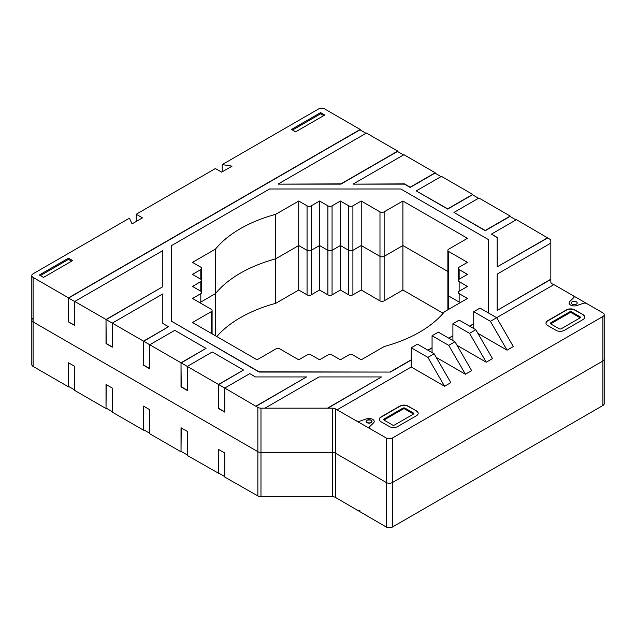<?xml version="1.0" encoding="UTF-8"?>
<svg xmlns="http://www.w3.org/2000/svg" width="636" height="636" viewBox="0 0 636 636"><rect width="100%" height="100%" fill="white"/><g stroke="black" fill="none" stroke-linecap="round" stroke-linejoin="round"><path stroke-width="0.95" d="M33.096 318.302A4.42 2.552 0 0 0 31.8 320.107A4.42 2.552 0 0 0 33.096 321.911L257.858 451.671A4.404 2.544 0 0 0 260.975 452.419L332.318 452.419A4.404 2.544 180 0 1 335.434 453.158L386.235 482.493A4.428 2.56 0 0 0 392.492 482.486L602.904 361.002A4.42 2.552 0 0 0 604.2 359.197A4.42 2.552 180 0 1 602.904 361.002L392.492 482.486A4.428 2.56 180 0 1 386.235 482.493L335.434 453.158A4.404 2.544 0 0 0 332.318 452.419L260.975 452.419A4.404 2.544 180 0 1 257.858 451.671L33.096 321.911A4.42 2.552 180 0 1 31.8 320.107L31.8 275.603A4.42 2.552 180 0 1 33.096 273.798L129.41 218.188L132.057 223.88L142.472 217.862L136.223 214.252L215.389 168.548L221.646 172.157L232.06 166.139L222.203 164.613L318.517 109.002A4.42 2.552 180 0 1 324.765 109.002L360.191 129.458L360.191 129.935M216.797 336.547A125.984 72.735 180 0 1 275.706 303.324L298.729 290.032L307.061 294.85A2.949 1.701 0 0 0 311.227 294.842L319.558 290.032L327.898 294.85A2.942 1.701 0 0 0 332.064 294.85L340.395 290.032L348.735 294.85A2.949 1.701 0 0 0 352.901 294.842L352.901 250.338L361.232 245.528L379.978 256.356A2.949 1.701 0 0 0 384.144 256.356L402.898 245.528L447.871 271.493L402.898 245.528L384.144 256.356A2.949 1.701 180 0 1 379.978 256.356L361.232 245.528L352.901 250.338A2.949 1.701 180 0 1 348.735 250.338A2.949 1.701 0 0 0 352.901 250.338L352.901 205.833A2.949 1.701 180 0 1 348.735 205.833L340.395 201.024L332.064 205.833A2.942 1.701 180 0 1 327.898 205.833L319.558 201.024L311.227 205.833A2.949 1.701 180 0 1 307.061 205.833L298.729 201.024L275.706 214.316A125.984 72.735 0 0 0 215.501 249.074L192.477 262.366L200.801 267.176A2.949 1.701 180 0 1 201.668 268.384A2.949 1.701 180 0 1 200.809 269.585L192.47 274.394L200.809 279.212A2.942 1.701 180 0 1 201.668 280.412A2.942 1.701 180 0 1 200.809 281.613L192.477 286.423L200.801 291.232A2.957 1.709 180 0 1 201.668 292.441A2.957 1.709 180 0 1 200.809 293.641L192.477 298.451L211.224 309.279A2.949 1.701 180 0 1 212.09 310.479A2.949 1.701 180 0 1 211.224 311.68L192.477 322.508L257.063 359.801L275.801 348.981A2.949 1.701 180 0 1 279.975 348.973L298.729 359.801L307.053 354.991A2.949 1.701 180 0 1 311.227 354.983L319.566 359.801L327.898 354.991A2.949 1.701 180 0 1 332.064 354.991L340.395 359.801L348.719 354.991A2.949 1.701 180 0 1 352.901 354.983L361.232 359.801L384.255 346.509A125.96 72.727 0 0 0 444.461 311.751L467.484 298.451L459.152 293.641A2.949 1.701 180 0 1 458.286 292.441A2.949 1.701 180 0 1 459.152 291.232L467.484 286.423L459.152 281.613A2.949 1.701 180 0 1 458.286 280.412A2.949 1.701 180 0 1 459.152 279.212L467.484 274.394L459.152 269.585A2.942 1.701 180 0 1 458.286 268.384A2.942 1.701 180 0 1 459.152 267.184L467.484 262.366L448.746 251.546A2.949 1.701 180 0 1 447.871 250.338A2.949 1.701 180 0 1 448.73 249.137L467.484 238.309L402.898 201.024L384.144 211.852A2.949 1.701 180 0 1 379.978 211.852L361.232 201.024L352.901 205.833M448.73 293.641A2.949 1.701 0 0 0 447.871 294.842A2.949 1.701 0 0 0 448.746 296.05L458.286 301.567L448.746 296.05A2.949 1.701 180 0 1 447.871 294.842L447.871 250.338M201.668 301.567L215.501 293.578A125.984 72.735 180 0 1 275.706 258.82L298.729 245.528L307.061 250.338A2.949 1.701 0 0 0 311.227 250.338L319.558 245.528L327.898 250.345A2.942 1.701 0 0 0 332.064 250.338L340.395 245.528L348.735 250.338L340.395 245.528L332.064 250.338A2.942 1.701 180 0 1 327.898 250.345L319.558 245.528L311.227 250.338A2.949 1.701 180 0 1 307.061 250.338L298.729 245.528L275.706 258.82A125.984 72.735 0 0 0 215.501 293.578L201.668 301.567M352.901 294.842L361.232 290.032L379.978 300.86A2.949 1.701 0 0 0 384.144 300.86L402.898 290.032L402.898 201.024M402.898 290.032L443.165 313.286M361.232 290.032L361.232 201.024M218.728 449.533L218.522 473.232L218.522 449.413L224.77 453.023L224.77 477.08L257.858 495.937A4.404 2.544 0 0 0 260.975 496.684L332.318 496.684A4.404 2.544 180 0 1 335.434 497.424L386.235 526.998A4.428 2.56 0 0 0 392.492 526.99L602.904 405.506A4.42 2.552 0 0 0 604.2 403.701L604.2 314.693A4.42 2.552 180 0 1 602.904 316.497L392.492 437.981A4.428 2.56 180 0 1 386.235 437.981L335.434 408.9A4.404 2.544 0 0 0 332.318 408.153L260.975 408.153A4.404 2.544 180 0 1 257.858 407.414L224.77 388.063L224.77 412.128L218.522 408.519L218.514 384.454L187.262 366.416L187.27 390.472L181.022 386.863L181.014 362.806L149.762 344.76L149.77 368.824L143.521 365.215L143.513 341.158L112.262 323.112L112.27 347.169L106.021 343.559L106.013 319.503L74.762 301.464L74.77 325.521L68.513 321.911L68.513 297.855L33.096 277.407A4.42 2.552 180 0 1 31.8 275.603M224.77 476.603L218.728 473.112M31.8 320.107L31.8 364.611A4.42 2.552 0 0 0 33.096 366.416L68.513 386.863L68.513 362.806L74.77 366.416L74.762 390.472L106.013 408.519L106.021 384.462L112.27 388.071L112.262 412.12L143.513 430.167L143.521 406.11L149.77 409.719L149.762 433.776L181.014 451.814L181.022 427.766L187.27 431.375L187.262 455.424L218.522 473.232M181.228 427.885L181.022 451.584M187.27 454.947L181.228 451.457M143.728 406.229L143.521 429.928M149.77 433.299L143.728 429.809M106.228 384.581L106.021 408.28M112.27 411.643L106.228 408.161M68.728 362.925L68.513 386.624M74.77 389.995L68.728 386.505M328.311 496.684L327.898 496.923M218.935 473.232L218.514 473.47M181.435 451.576L181.014 451.814M143.935 429.928L143.513 430.167M106.427 408.272L106.013 408.519M68.927 386.624L68.513 386.863M340.395 290.032L340.395 201.024M319.558 290.032L319.558 201.024M298.729 290.032L298.729 201.024M275.706 303.324L275.706 214.316M215.501 335.8L215.501 249.074M490.404 321.307L496.652 317.698L479.989 308.078L473.733 311.688L490.404 321.307L507.067 350.174L513.324 346.564L496.652 317.698L553.948 284.618L602.904 312.888A4.42 2.552 180 0 1 604.2 314.693M547.699 237.713L497.153 266.889L497.161 237.403L491.445 234.104L516.448 219.666L549.528 239.009A4.412 2.552 180 0 1 550.824 240.813L550.824 282.018A4.388 2.536 0 0 0 552.112 283.807L553.741 284.745M218.514 384.454L243.516 370.025L218.514 384.7L218.728 408.399L224.77 411.882M218.728 384.581L224.77 388.063L249.773 373.634L255.481 376.933L306.56 376.933L256.022 406.348M181.014 362.806L206.016 348.369L181.014 363.045L181.228 386.744L187.27 390.234M181.228 362.925L187.262 366.416L212.265 351.978L243.516 370.025M143.521 341.397L143.728 365.096L149.77 368.586M143.728 341.278L149.762 344.76L174.765 330.33L206.016 348.369M106.013 319.503L162.8 286.717L106.013 319.741L106.228 343.44L112.27 346.93M106.228 319.63L112.262 323.112L162.8 293.935L162.8 323.422L162.8 294.174M327.898 407.915L381.56 376.933L327.898 408.153M550.824 279.45L497.153 310.432L550.824 279.204M547.699 237.951L497.153 266.889M497.161 237.641L491.445 234.104M516.027 219.905L509.985 216.423L485.196 230.733L453.945 212.448L485.196 230.494L510.191 216.057L510.191 216.542M478.526 198.257L472.484 194.767L447.696 209.085L416.445 191.039L447.696 208.839L472.691 194.409L472.691 194.886M441.026 176.609L434.984 173.119L410.188 187.429L404.48 184.13L353.401 184.13L404.48 183.891L410.188 187.191L435.191 172.754L435.191 173.238M403.526 154.953L397.484 151.463L340.904 184.13L278.401 184.13L340.904 183.891L397.691 151.106L397.691 151.583M366.026 133.306L359.984 129.816L68.513 298.093L74.762 301.464L162.8 250.632L162.8 286.717M143.513 341.158L168.516 326.721L143.513 341.397M390.401 372.068L259.146 372.068L171.641 321.307L259.146 371.829L390.401 372.068L411.23 360.04M488.321 239.756L488.321 312.888L488.321 239.518L400.815 188.995L269.561 188.995L171.641 245.528L171.641 321.307M473.733 323.955L469.773 326.236M452.904 335.983L448.944 338.265M432.067 348.011L428.108 350.293M68.513 321.911L74.77 325.282M68.728 297.974L68.728 321.792M278.401 183.891L366.439 133.059L397.691 151.106M353.401 183.891L403.94 154.715L435.191 172.754M416.445 190.8L441.44 176.363L472.691 194.409M453.945 212.448L478.94 198.019L510.191 216.057M416.445 410.92A5.891 3.403 180 0 1 418.17 413.328A5.891 3.403 180 0 1 416.445 415.729L397.699 426.549A5.899 3.411 180 0 1 389.359 426.557L381.028 421.748A5.891 3.403 180 0 1 379.295 419.339A5.891 3.403 180 0 1 381.028 416.938L399.774 406.11A5.883 3.395 180 0 1 408.097 406.102L416.445 410.92L408.097 406.348A5.883 3.395 0 0 0 399.774 406.348L381.028 417.176A5.891 3.403 0 0 0 379.302 419.458M418.162 413.448A5.891 3.403 0 0 0 416.445 411.158M384.152 420.181L392.484 424.991A1.471 0.851 0 0 0 394.566 424.991L413.32 414.171A1.479 0.851 0 0 0 413.75 413.567A1.479 0.851 0 0 0 413.313 412.963L404.981 408.153A1.479 0.851 0 0 0 402.898 408.153L384.144 418.981A1.471 0.851 0 0 0 383.715 419.585A1.471 0.851 0 0 0 384.152 420.181M413.487 414.044A1.479 0.851 0 0 0 413.313 413.925L404.981 409.115A1.479 0.851 0 0 0 402.898 409.115L384.144 419.943A1.471 0.851 0 0 0 383.977 420.062M583.109 314.685A5.899 3.403 180 0 1 584.842 317.102A5.899 3.403 180 0 1 583.117 319.503L564.37 330.33A5.899 3.403 180 0 1 556.031 330.33L547.691 325.521A5.891 3.403 180 0 1 545.966 323.112A5.891 3.403 180 0 1 547.691 320.711L566.445 309.883A5.891 3.403 180 0 1 574.777 309.883L583.109 314.685L574.777 310.122A5.891 3.403 0 0 0 566.445 310.122L547.691 320.949A5.891 3.403 0 0 0 545.974 323.231M584.834 317.221A5.899 3.403 0 0 0 583.109 314.931M550.824 323.955L559.155 328.764A1.471 0.851 0 0 0 561.238 328.764L579.992 317.936A1.463 0.843 0 0 0 580.422 317.34A1.463 0.843 0 0 0 579.984 316.736L571.645 311.926A1.463 0.843 0 0 0 569.578 311.926L550.816 322.754A1.471 0.851 0 0 0 550.386 323.35A1.471 0.851 0 0 0 550.824 323.955M580.159 317.817A1.463 0.843 0 0 0 579.984 317.698L571.645 312.888A1.463 0.843 0 0 0 569.578 312.888L550.816 323.716A1.471 0.851 0 0 0 550.649 323.835M71.637 261.165L68.513 259.361L40.386 275.603M68.513 258.16L72.679 260.561L43.51 277.399L39.345 274.998L68.513 258.16L68.513 259.361M323.732 115.625L320.608 113.82L292.481 130.054M320.608 112.612L324.773 115.021L295.605 131.859L291.439 129.458L320.608 112.612L320.608 113.82M390.401 371.829L411.23 359.801M427.901 350.174L432.067 347.773M448.73 338.145L452.904 335.744M469.567 326.117L473.733 323.716M550.824 243.127L497.161 274.108L497.153 310.193M68.513 297.855L360.191 129.458M168.516 326.721L162.8 323.422M256.022 406.11L306.56 376.933M381.56 376.933L319.057 376.933L265.395 407.915M507.067 350.174L477.898 333.336M475.815 329.726L459.152 320.107L452.904 323.716L469.567 333.336L475.815 329.726L492.487 358.601L486.238 362.202L457.069 345.364M454.978 341.755L438.315 332.135L432.067 335.744L448.73 345.364L454.978 341.755L471.65 370.629L465.401 374.23L436.232 357.392M434.15 353.783L417.486 344.163L411.23 347.773L427.901 357.392L434.15 353.783L450.821 382.657L444.564 386.259L411.23 367.02L337.271 409.719M136.223 221.471L136.223 214.252M222.203 171.831L222.203 164.613M427.901 357.392L444.564 386.259M411.23 367.02L411.23 347.773M448.73 345.364L465.401 374.23M432.067 352.583L432.067 335.744M469.567 333.336L486.238 362.202M452.904 340.554L452.904 323.716M473.733 328.526L473.733 311.688M371.13 420.237C372.426 422.598 371.042 423.393 366.964 422.646C365.668 420.293 367.052 419.49 371.13 420.237C372.426 422.598 371.042 423.393 366.964 422.646C365.668 420.293 367.052 419.49 371.13 420.237M371.13 422.646C367.052 423.393 365.668 422.598 366.964 420.237C371.042 419.49 372.426 420.293 371.13 422.646M572.177 304.167A2.949 1.701 0 0 0 577.106 303.404A2.949 1.701 0 0 0 573.497 301.321A2.949 1.701 0 0 0 572.177 304.167M356.478 509.818A2.949 1.701 0 0 0 360.071 510.08M366.964 422.646A2.949 1.701 0 0 0 371.893 421.883A2.949 1.701 0 0 0 368.284 419.8A2.949 1.701 0 0 0 366.964 422.646M356.478 420.809A2.949 1.701 0 0 0 360.071 421.064L366.4 418.885A5.152 2.973 0 0 1 372.688 419.339A5.152 2.973 0 0 1 373.475 422.972L369.699 426.621A2.949 1.701 0 0 0 370.144 428.696M573.155 295.708A2.942 1.701 0 0 1 573.608 297.783L569.832 301.44A5.16 2.973 0 0 0 570.619 305.065A5.16 2.973 0 0 0 576.9 305.519L583.228 303.34A2.942 1.701 0 0 1 586.821 303.603M448.746 309.271L448.746 251.546M384.144 300.86L384.144 211.852M379.978 300.86L379.978 211.852M33.096 366.416L33.096 277.407M257.858 495.937L257.858 407.414M335.434 497.424L335.434 408.9M332.318 496.684L332.318 408.153M386.235 526.998L386.235 437.981M348.735 294.85L348.735 205.833M332.064 294.85L332.064 205.833M327.898 294.85L327.898 205.833M311.227 294.842L311.227 205.833M307.061 294.85L307.061 205.833M602.904 405.506L602.904 316.497M392.492 526.99L392.492 437.981M260.975 496.684L260.975 408.153M211.224 333.336L211.224 311.68M200.809 303.269L200.809 293.641M200.809 291.24L200.809 281.613M200.809 279.212L200.809 269.585M384.144 418.981L384.144 419.943M402.898 408.153L402.898 409.115M413.313 412.963L413.313 413.925M404.981 408.153L404.981 409.115M550.816 322.754L550.816 323.716M569.578 311.926L569.578 312.888M579.984 316.736L579.984 317.698M571.645 311.926L571.645 312.888M459.152 303.261L459.152 293.641M459.152 291.232L459.152 281.613M459.152 279.204L459.152 269.585M447.871 309.78L447.871 294.842M212.09 333.836L212.09 310.479M201.668 280.412L201.668 292.441M201.668 280.357L201.668 268.384M458.286 268.384L458.286 280.412"/></g></svg>
